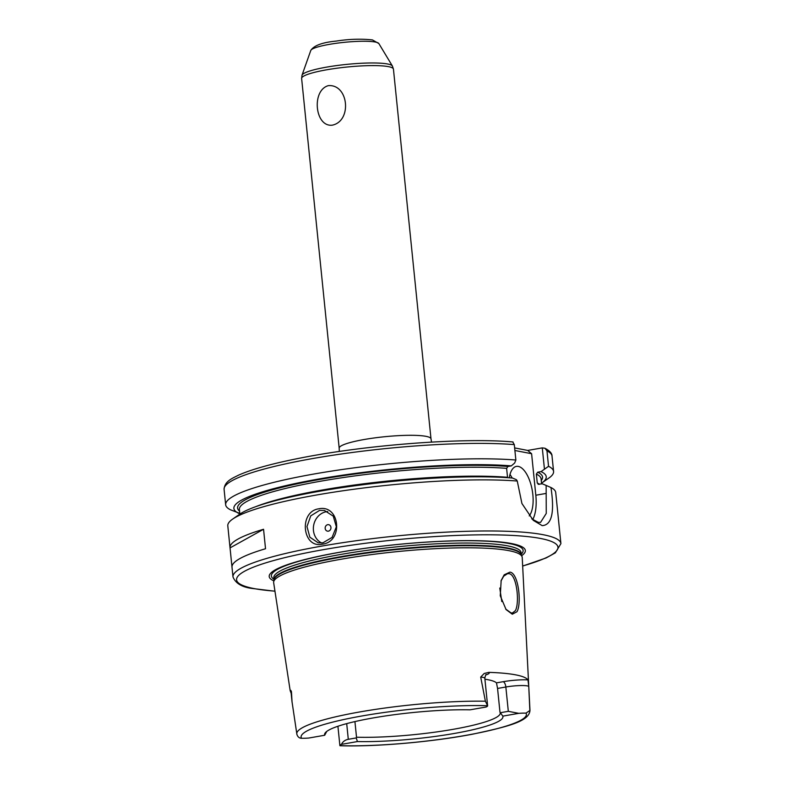 <?xml version="1.0" encoding="UTF-8"?>
<svg xmlns="http://www.w3.org/2000/svg" width="785" height="785" viewBox="0 0 785 785"><rect width="100%" height="100%" fill="white"/><g stroke="black" fill="none" stroke-linecap="round" stroke-linejoin="round"><path stroke-width="1.18" d="M505.707 609.072L511.094 612.938L512.497 612.957L515.392 610.622C519.768 602.811 516.864 574.355 509.023 573.678L507.542 573.668L503.705 576.161L500.987 581.037M512.291 614.213L506.08 609.572L500.271 595.815L501.164 580.498L504.215 574.797L509.936 572.147C518.453 572.883 521.848 603.371 516.972 611.741L512.291 614.213M319.583 510.387L310.742 515.873L306.974 526.578L309.859 537.185L318.161 542.798L322.88 542.827L332.084 537.411L336.353 526.804L333.262 516.157L324.391 510.427L319.583 510.387M322.419 544.162C302.313 548.98 298.477 511.447 318.828 508.808C339.944 504.196 343.732 541.738 322.419 544.162M328.326 85.644C348.628 83.985 352.239 120.988 332.34 125.158C314.962 127.396 311.233 90.442 328.326 85.644M486.337 674.521C485.954 674.06 485.454 675.306 484.816 678.24A16.083 2.365 174.2 0 0 483.079 677.367A16.083 2.365 174.2 0 0 480.705 677.092L484.178 673.481L488.849 672.362A118.653 17.447 -5.8 0 1 515.686 674.855A118.653 17.447 -5.8 0 1 527.962 679.898L528.756 686.355A16.083 2.365 174.2 0 0 527.363 685.904A16.083 2.365 174.2 0 0 505.844 687.003A4.946 2.149 80.1 0 0 503.116 681.704A21.028 3.091 -5.8 0 1 527.962 679.898M480.705 677.092L485.395 701.221L487.603 705.715A16.083 2.365 -5.8 0 1 487.622 705.813A16.083 2.365 -5.8 0 1 486.043 707.03L470.058 709.826A89.627 13.178 -5.8 0 0 378.35 717.058A89.627 13.178 -5.8 0 0 324.794 733.592A89.627 13.178 -5.8 0 0 324.696 735.251L326.746 731.434M508.317 711.328L505.844 687.003L497.562 688.445L499.966 712.123L500.398 712.711L508.317 711.328L518.777 713.339A16.083 2.365 -5.8 0 1 526.009 713.123L529.855 710.484L528.756 686.355M327.728 524.674A3.297 2.924 -79.1 0 0 328.395 531.16A3.297 2.924 -79.1 0 0 327.728 524.674M327.738 511.535A16.485 14.64 -79.1 0 0 326.413 511.702A16.485 14.64 -79.1 0 0 313.568 525.852A16.485 14.64 -79.1 0 0 321.614 542.985M529.237 515.912A26.366 11.481 80.1 0 0 531.749 487.789A26.366 11.481 80.1 0 0 518.316 466.418A26.366 11.481 80.1 0 0 516.412 466.388A26.366 11.481 80.1 0 0 509.269 477.8M512.163 478.026A26.366 11.481 80.1 0 0 509.995 474.464M531.847 518.924L538.284 522.349L540.561 522.398L546.252 513.449L546.144 485.424L550.962 487.524C554.72 512.409 551.796 525.106 542.18 525.626L533.319 520.386L521.927 503.519L517.256 481.028A164.801 24.237 174.2 0 0 354.879 489.114A164.801 24.237 174.2 0 0 232.694 519.062A164.801 24.237 174.2 0 0 227.797 525.832L230.025 547.734A164.801 24.237 174.2 0 0 230.044 547.891L231.987 567.035M499.77 588.034L501.801 601.565M484.914 679.202A87.351 12.845 -5.8 0 1 487.917 679.712A87.351 12.845 -5.8 0 1 496.473 682.862L503.116 681.704M497.562 688.445L496.473 682.862M354.928 721.582L356.518 737.213A87.351 12.845 174.2 0 0 450.09 729.854A87.351 12.845 174.2 0 0 500.251 712.976A87.351 12.845 174.2 0 0 499.966 712.123M273.847 580.861A128.73 18.928 -5.8 0 1 350.915 550.393A128.73 18.928 -5.8 0 1 511.437 543.544A128.73 18.928 -5.8 0 1 521.672 555.682M290.165 690.594L273.671 582.764A124.923 18.369 -5.8 0 1 273.671 581.891A124.923 18.369 -5.8 0 1 370.471 554.73A124.923 18.369 -5.8 0 1 508.729 550.628A124.923 18.369 -5.8 0 1 522.045 556.663A124.923 18.369 -5.8 0 1 522.231 557.517L528.697 685.099M291.176 693.361A16.083 2.365 174.2 0 1 291.156 693.263A16.083 2.365 174.2 0 1 291.156 693.155A4.946 4.887 10.4 0 0 290.372 690.967L290.381 690.339L290.372 690.967C290.45 689.907 290.813 690.123 291.441 691.614L292.04 701.849L291.441 691.614M296.926 734.574L292.04 701.849M522.663 566.073L546.154 557.939L555.348 552.836L560.912 543.612A164.801 24.237 -5.8 0 0 543.102 534.703A164.801 24.237 -5.8 0 0 357.528 540.551A164.801 24.237 -5.8 0 0 232.988 576.926L231.997 567.192A164.801 24.237 174.2 0 1 265.526 548.744L263.554 529.276A164.801 24.237 174.2 0 0 230.025 547.734M518.777 713.339L502.802 716.136A89.627 13.178 -5.8 0 1 454.181 733.484A89.627 13.178 -5.8 0 1 357.44 741.56L341.465 744.357C342.839 741.589 345.115 739.912 348.295 739.313L356.213 737.929L357.44 741.56M529.904 709.797A117.191 17.231 -5.8 0 1 529.973 710.288C529.433 721.376 508.199 726.596 472.501 734.201C431.976 741.992 375.946 746.878 339.993 745.75L339.905 745.671A16.083 2.365 -5.8 0 1 339.885 745.583A16.083 2.365 -5.8 0 1 341.465 744.357M356.213 737.929L356.518 737.213M502.802 716.136L500.398 712.711M560.912 543.612L555.721 492.519A164.801 24.237 174.2 0 0 550.962 487.524M538.098 484.257L542.278 483.786L546.144 485.424M541.591 483.903L541.081 478.86A151.623 22.294 174.2 0 0 536.351 474.091L537.264 483.01A151.623 22.294 -5.8 0 1 539.472 484.276M541.522 483.187A156.971 23.079 174.2 0 0 541.571 483.148A156.971 23.079 174.2 0 0 541.042 471.618L537.686 472.207A153.271 22.539 -5.8 0 1 541.248 480.518M541.571 483.148L549.961 477.28A164.801 24.237 174.2 0 0 553.582 471.451A164.801 24.237 174.2 0 0 548.538 466.319L541.042 471.618M514.636 447.911L527.706 450.433L542.288 447.882L544.957 448.245L546.978 450.904L548.538 466.319M536.351 474.091L537.686 472.207M538.922 484.374L537.264 483.01M517.256 481.028L516.402 479.694L512.546 478.055A156.971 23.079 174.2 0 0 357.479 485.434A156.971 23.079 174.2 0 0 239.808 514.136L232.694 519.062M255.743 506.678A151.623 22.294 -5.8 0 1 507.522 477.28L506.619 468.36A151.623 22.294 174.2 0 0 338.178 478.32A151.623 22.294 174.2 0 0 239.386 509.504L239.857 514.106M239.788 513.38L230.554 509.828A164.801 24.237 174.2 0 1 225.658 504.765L224.088 489.349C224.569 481.185 232.429 478.3 238.503 475.18C251.985 469.175 272.768 463.435 300.861 457.949C367.056 444.801 463.955 437.471 513.056 441.965M239.562 511.163A153.271 22.539 -5.8 0 1 327.257 478.163A153.271 22.539 -5.8 0 1 507.944 466.476L511.31 465.888A156.971 23.079 174.2 0 0 319.26 478.919A156.971 23.079 174.2 0 0 239.091 513.508M511.31 465.888L514.666 463.013L515.863 460.02A164.801 24.237 174.2 0 0 332.85 470.902A164.801 24.237 174.2 0 0 225.658 504.765M515.863 460.02L514.303 444.604L512.762 442.034M507.944 466.476L506.619 468.36M324.696 735.251L308.721 738.047A16.083 2.365 -5.8 0 1 301.489 738.273C299.213 738.204 297.662 736.85 296.848 734.201M532.74 519.621A32.96 14.346 80.1 0 0 535.821 495.227L531.602 453.71L514.901 450.492M544.407 468.743L542.288 447.882M527.706 450.433L531.602 453.71M263.554 529.276L230.044 547.891M301.626 78.471L339.179 448.166A46.148 6.79 -5.8 0 1 374.052 437.981A46.148 6.79 -5.8 0 1 426.01 436.342A46.148 6.79 -5.8 0 1 430.994 438.835L393.442 69.139A46.148 6.79 174.2 0 0 388.457 66.647A46.148 6.79 174.2 0 0 336.5 68.275A46.148 6.79 174.2 0 0 301.626 78.471L302.019 75.193A45.53 6.692 -5.8 0 1 337.903 65.41A45.53 6.692 -5.8 0 1 387.633 63.997A45.53 6.692 -5.8 0 1 392.392 66.009L393.442 69.139M375.259 42.027A34.295 5.044 174.2 0 0 337.795 43.087A34.295 5.044 174.2 0 0 310.781 50.456C313.912 45.52 322.37 42.4 336.147 41.095C349.089 39.064 361.188 38.681 372.433 39.927L378.851 43.548A34.295 5.044 174.2 0 0 375.259 42.027M522.663 565.985A161.514 23.746 174.2 0 0 540.512 538.461A161.514 23.746 174.2 0 0 324.421 549.48A161.514 23.746 174.2 0 0 254.046 588.573A161.514 23.746 174.2 0 0 274.946 591.144M273.965 579.242A126.522 18.605 -5.8 0 1 355.595 549.706A126.522 18.605 -5.8 0 1 509.455 543.583A126.522 18.605 -5.8 0 1 521.23 554.131M507.65 545.86A124.265 18.271 -5.8 0 1 521.073 552.581L521.279 554.661A124.265 18.271 -5.8 0 0 507.866 548.048A124.265 18.271 -5.8 0 0 368.322 552.404A124.265 18.271 -5.8 0 0 274.024 579.772L273.808 577.691A124.265 18.271 -5.8 0 1 367.723 550.265A124.265 18.271 -5.8 0 1 507.65 545.86M273.671 581.891L274.043 579.664A124.334 18.281 -5.8 0 1 370.383 552.62A124.334 18.281 -5.8 0 1 507.983 548.538A124.334 18.281 -5.8 0 1 521.24 554.553L522.045 556.663M296.808 733.965A117.191 17.231 -5.8 0 1 361.218 711.691A117.191 17.231 -5.8 0 1 485.395 701.221M339.905 745.671A113.236 16.652 174.2 0 0 464.828 735.535A113.236 16.652 174.2 0 0 526.009 713.123M553.582 471.451L552.012 456.036A164.801 24.237 174.2 0 0 546.978 450.904M514.303 444.604A164.801 24.237 174.2 0 0 331.28 455.486A164.801 24.237 174.2 0 0 224.088 489.349M487.603 705.715A113.236 16.652 174.2 0 0 362.67 715.851A113.236 16.652 174.2 0 0 301.489 738.273M546.046 493.441L535.821 495.227M488.849 672.362A21.028 3.091 -5.8 0 1 485.837 674.963M346.705 723.623L348.295 739.313M484.816 678.24L487.622 705.813M431.544 442.092L430.994 438.835M232.988 576.926C235.657 583.53 242.359 587.415 253.084 588.564L274.966 591.233M310.781 50.456L302.019 75.193M544.957 448.245C549.745 450.796 552.1 453.396 552.012 456.036M529.973 710.288L528.845 688.082M378.851 43.548L392.392 66.009M339.179 448.166L339.297 451.463M337.923 726.262L339.885 745.583M290.303 691.055L291.156 693.263L292.059 702.202"/></g></svg>
